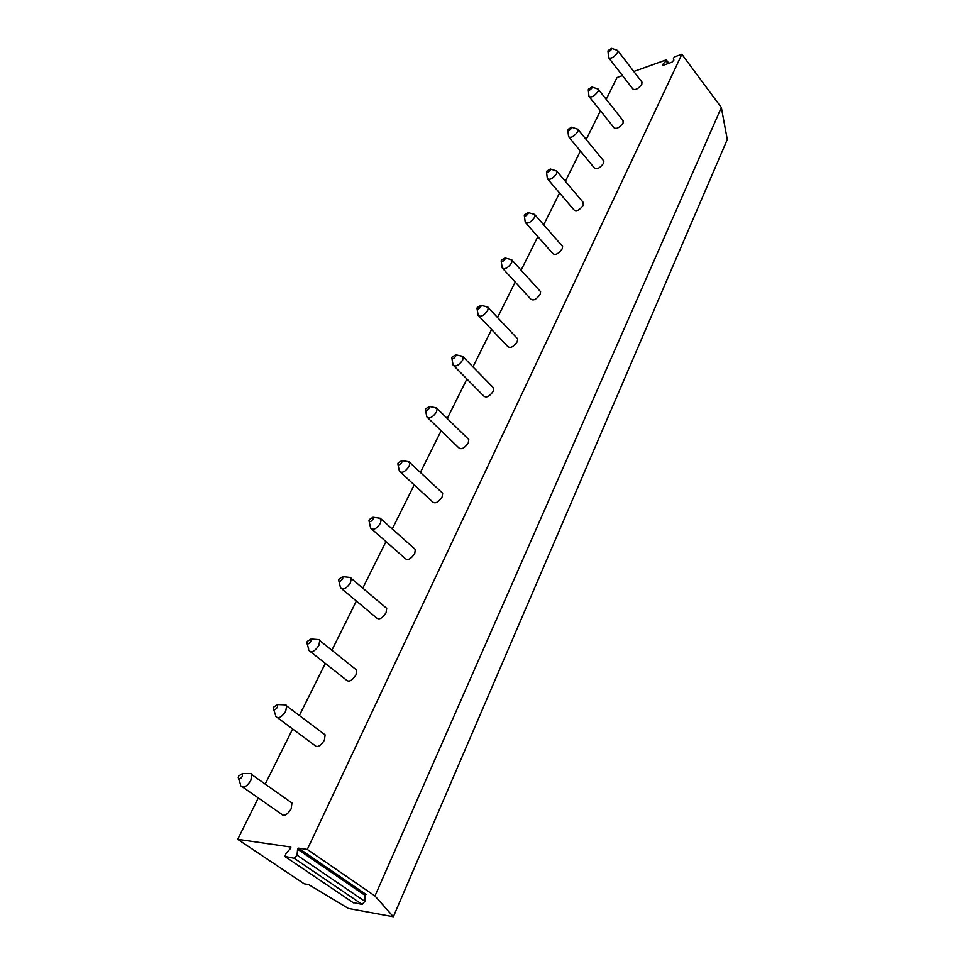 <?xml version="1.0" encoding="UTF-8"?>
<svg xmlns="http://www.w3.org/2000/svg" width="965" height="965" viewBox="0 0 965 965"><rect width="100%" height="100%" fill="white"/><g stroke="black" fill="none" stroke-linecap="round" stroke-linejoin="round"><path stroke-width="1.45" d="M298.535 848.163L307.292 849.441L374.963 895.978L393.346 916.75L348.365 908.451L308.667 884.579L304.18 883.807L237.716 839.333L290.851 847.053L290.73 848.211L285.978 853.482L285.001 856.462L294.204 858.307L297.051 855.147L297.594 849.212L298.535 848.163L366.061 894.446L365.156 895.46L364.867 901.358L362.14 904.41L352.84 902.456M307.292 849.441L681.869 54.257L674.692 56.826L673.389 58.238L673.896 60.095L671.929 62.206L663.594 65.174L662.726 65.041L663.257 63.883L664.101 65.005M237.716 839.333L258.306 797.958M265.206 784.111L292.66 728.973M299.367 715.499L325.314 663.413M331.851 650.265L356.375 601.026M362.78 588.155L385.964 541.582M392.26 528.953L414.202 484.9M420.39 472.452L441.15 430.764M447.265 418.496L466.915 379.016M472.959 366.893L491.571 329.499M497.542 317.509L515.189 282.07M521.1 270.2L537.831 236.606M543.693 224.833L559.555 192.976M565.369 181.299L580.411 151.071M586.189 139.491L600.471 110.806M606.201 99.298L617.045 77.502L622.461 75.559M633.8 71.494L665.862 59.999L666.091 60.843L663.257 63.883M242.939 787.247L281.056 813.797C283.758 816.776 287.124 815.148 291.141 808.911L291.973 803.001L289.645 801.36M277.691 717.839L314.349 745.089C317.039 747.959 320.38 746.343 324.361 740.251L325.133 734.896L323.046 733.328M310.718 651.882L346.013 679.758C348.691 682.52 352.008 680.916 355.964 674.957L356.664 670.096L354.806 668.6M342.153 589.145L376.169 617.564C378.835 620.206 382.128 618.613 386.048 612.787L386.7 608.36L385.047 606.949M372.104 529.399L404.938 558.277C407.58 560.798 410.849 559.218 414.733 553.512L415.336 549.471L413.864 548.156M400.68 472.416L432.392 501.691C435.022 504.104 438.255 502.524 442.115 496.951L442.67 493.248L441.367 492.029M427.978 418.026L458.628 447.651C461.234 449.943 464.442 448.351 468.266 442.899L468.785 439.521L467.639 438.387M454.081 366.049L483.718 395.964C486.312 398.135 489.496 396.555 493.284 391.211L493.766 388.111L492.741 387.074M479.062 316.339L507.747 346.495C510.316 348.546 513.476 346.966 517.228 341.731L517.674 338.884L516.782 337.919M502.994 268.74L530.774 299.09C533.331 301.032 536.456 299.44 540.171 294.325L540.593 291.695L539.797 290.815M525.937 223.132L552.861 253.626C555.394 255.46 558.506 253.867 562.173 248.849L562.571 246.425L561.871 245.617M547.963 179.381L574.066 209.996C576.587 211.721 579.663 210.117 583.294 205.207L583.053 202.228M569.109 137.38L594.452 168.079C596.949 169.695 599.989 168.091 603.583 163.278L603.39 160.528M589.446 97.031L614.042 127.778C616.514 129.298 619.542 127.694 623.101 122.965L622.944 120.42M609.012 58.226L632.895 89.009C635.356 90.42 638.348 88.816 641.87 84.172L641.749 81.82M681.869 54.257L721.337 107.525L727.284 139.491L393.346 916.75M374.963 895.978L721.337 107.525M240.659 785.655C243.264 788.586 246.642 786.885 250.803 780.576L251.793 774.642L251.069 773.568L247.51 773.556M238.729 775.981L242.505 773.532L242.384 776.33C240.309 779.225 238.922 779.696 238.234 777.754L238.729 775.981M275.64 716.32C278.234 719.13 281.599 717.441 285.724 711.277L286.629 705.91L285.966 704.908L282.661 704.764M273.879 706.971L277.643 704.559L277.534 707.104C275.495 709.914 274.12 710.409 273.421 708.563L273.879 706.971M308.897 650.446C311.478 653.136 314.807 651.472 318.896 645.44L319.729 640.579L319.125 639.638L316.062 639.409M307.28 641.387L311.032 639.011L310.935 641.339C308.921 644.077 307.57 644.572 306.858 642.823L307.28 641.387M338.86 581.014L340.524 587.794C343.094 590.363 346.411 588.698 350.452 582.812L351.224 578.385L350.669 577.516L347.846 577.215M339.053 578.988L342.804 576.648L342.708 578.771C340.729 581.437 339.378 581.943 338.667 580.291L339.053 578.988M369.125 521.389L370.669 528.12C373.226 530.569 376.507 528.917 380.512 523.163L381.223 519.134L378.135 517.964M369.318 519.556L373.057 517.252L372.96 519.182C371.018 521.775 369.679 522.294 368.968 520.738L369.318 519.556M397.99 464.527L399.401 471.234C401.947 473.562 405.204 471.909 409.172 466.276L409.836 462.597L407.013 461.451M398.183 462.874L401.898 460.594L401.814 462.368C399.896 464.889 398.581 465.419 397.857 463.948L398.183 462.874M425.541 410.258L426.856 416.928C429.377 419.136 432.61 417.483 436.542 411.983L437.145 408.617L434.576 407.495M425.734 408.762L429.437 406.494L429.353 408.123C427.471 410.595 426.168 411.126 425.432 409.739L425.734 408.762M451.885 358.389L453.08 365.047C455.601 367.134 458.797 365.482 462.681 360.09L463.248 357.002L460.908 355.928M452.066 357.038L455.757 354.806L455.673 356.29C453.815 358.703 452.525 359.245 451.801 357.943L452.066 357.038M477.084 308.788L478.182 315.41C480.679 317.376 483.851 315.724 487.699 310.453L488.218 307.618L486.095 306.593M477.265 307.57L480.932 305.338L480.86 306.713C479.026 309.065 477.747 309.62 477.012 308.39L477.265 307.57M501.209 261.31L502.21 267.896C504.695 269.742 507.843 268.089 511.643 262.926L512.138 260.309L510.208 259.332M501.39 260.188L505.033 257.981L504.96 259.247C503.163 261.539 501.897 262.106 501.161 260.948L501.39 260.188M524.345 215.798L525.25 222.348C527.722 224.097 530.834 222.433 534.598 217.378L535.056 214.966L533.307 214.037M524.514 214.773L528.132 212.577L528.06 213.748C526.287 215.991 525.032 216.558 524.297 215.472L524.514 214.773M546.528 172.144L547.36 178.67C549.809 180.298 552.897 178.634 556.624 173.676L557.046 171.456L555.454 170.576M546.697 171.215L550.291 169.02L550.231 170.105C548.482 172.289 547.239 172.88 546.492 171.854L546.697 171.215M567.842 130.239L568.578 136.728C571.015 138.248 574.079 136.584 577.758 131.735L578.156 129.672L576.708 128.852M567.999 129.394L571.569 127.211L571.497 128.212C569.784 130.347 568.554 130.938 567.806 129.986L567.999 129.394M588.312 89.974L588.976 96.44C591.388 97.851 594.428 96.186 598.071 91.422L598.445 89.516L597.13 88.744M588.457 89.202L592.003 87.019L591.943 87.948C590.254 90.047 589.036 90.65 588.288 89.745L588.457 89.202M607.998 51.266L608.589 57.695C610.99 59.01 613.993 57.333 617.6 52.665L617.95 50.892L616.756 50.168M608.143 50.554L611.653 48.383L611.605 49.239C609.928 51.29 608.722 51.905 607.974 51.061L608.143 50.554M666.091 60.843L668.13 63.569M297.594 849.212L365.156 895.46M297.051 855.147L364.867 901.358M294.204 858.307L362.14 904.41M285.628 856.98L353.431 902.842M668.854 63.304L666.441 60.083M291.973 803.001L251.793 774.642M242.505 773.532L251.069 773.568M238.584 778.767L240.418 784.111M325.133 734.896L286.629 705.91M277.643 704.559L285.966 704.908M273.71 709.468L275.435 714.884M356.664 670.096L319.729 640.579M311.032 639.011L319.125 639.638M307.099 643.643L308.704 649.131M386.7 608.36L351.224 578.385M342.804 576.648L350.669 577.516M415.336 549.471L381.223 519.134M373.057 517.252L380.717 518.326M442.67 493.248L409.836 462.597M401.898 460.594L409.365 461.849M468.785 439.521L437.145 408.617M429.437 406.494L436.723 407.918M493.766 388.111L463.248 357.002M455.757 354.806L462.862 356.35M517.674 338.884L488.218 307.618M480.932 305.338L487.868 307.015M540.593 291.695L512.138 260.309M505.033 257.981L511.8 259.754M562.571 246.425L535.056 214.966M528.132 212.577L534.755 214.447M583.668 202.964L557.046 171.456M550.291 169.02L556.769 170.974M603.945 161.191L578.156 129.672M571.569 127.211L577.902 129.226M623.426 121.035L598.445 89.516M592.003 87.019L598.204 89.094M642.183 82.387L617.95 50.892M611.653 48.383L617.721 50.506"/></g></svg>
